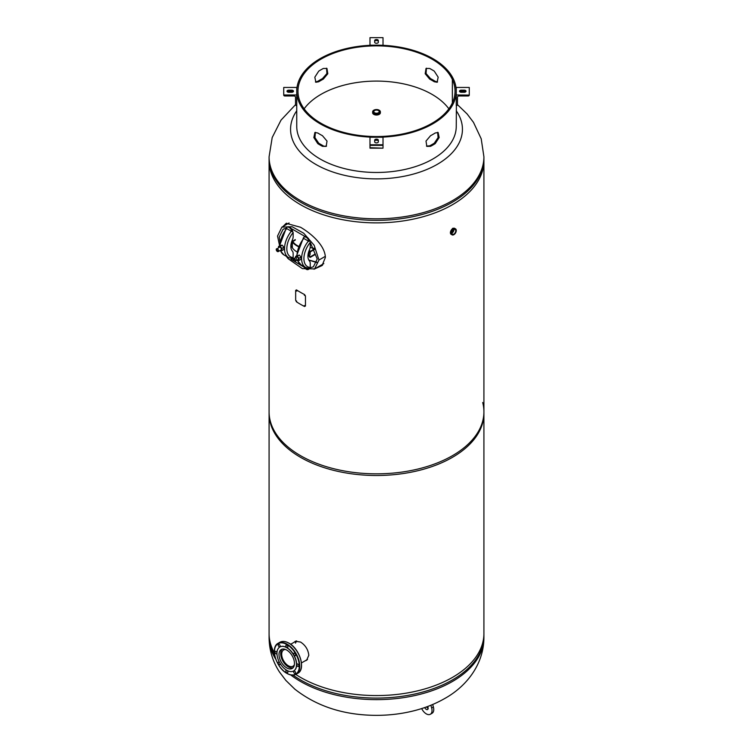<?xml version="1.0" encoding="UTF-8"?>
<svg xmlns="http://www.w3.org/2000/svg" width="753" height="753" viewBox="0 0 753 753"><rect width="100%" height="100%" fill="white"/><g stroke="black" fill="none" stroke-linecap="round" stroke-linejoin="round"><path stroke-width="1.13" d="M304.909 660.946L306.584 660.277L308.805 655.317C308.184 649.651 305.436 645.227 300.541 642.045L295.327 641.274L294.178 642.243M305.869 660.39L306.951 659.995M274.901 656.211A107.415 62.019 0 0 1 269.085 636.069L269.085 411.816A107.415 62.019 0 0 0 300.541 455.669A107.415 62.019 0 0 0 417.604 469.119A107.415 62.019 0 0 0 483.915 411.816A107.415 62.019 0 0 0 482.701 402.497M293.077 675.14A107.415 62.019 0 0 0 300.541 679.921A107.415 62.019 0 0 0 417.604 693.362A107.415 62.019 0 0 0 483.915 636.069L483.915 411.816M295.825 641.076L295.242 641.631M313.992 269.226L322.058 265.564L325.381 257.432C324.957 244.791 310.095 232.828 300.541 227.255L286.159 223.349L283.024 226.474M315.149 268.586L322.331 265.291M451.96 233.006L453.824 229.721M300.541 202.19A107.415 62.019 0 0 0 417.604 215.631A107.415 62.019 0 0 0 483.915 158.337L483.915 413.482A107.415 62.019 0 0 1 417.604 470.776A107.415 62.019 0 0 1 300.541 457.335A107.415 62.019 0 0 1 269.085 413.482L269.085 158.337A107.415 62.019 0 0 0 300.541 202.19M286.724 223.18L284.257 225.768M269.085 160.86A107.415 62.019 0 0 0 335.396 218.154A107.415 62.019 0 0 0 452.459 204.712A107.415 62.019 0 0 0 483.915 160.86L483.915 156.784A107.415 62.019 180 0 1 452.459 200.637A107.415 62.019 180 0 1 335.396 214.078A107.415 62.019 180 0 1 269.085 156.784L269.085 160.86M456.252 110.785A85.936 49.613 180 0 1 437.267 164.352A85.936 49.613 180 0 1 315.733 164.352A85.936 49.613 180 0 1 296.748 110.785M290.686 674.923A107.415 62.019 0 0 0 452.459 681.474A107.415 62.019 0 0 0 483.915 637.622L483.915 633.546A107.415 62.019 180 0 1 452.459 677.399A107.415 62.019 180 0 1 295.75 674.443M274.384 652.795A107.415 62.019 180 0 1 269.085 633.546L269.085 637.622A107.415 62.019 0 0 0 275.777 659.186M310.198 267.823L313.38 266.788L317.229 258.985L310.236 242.41A17.63 10.184 120 0 0 303.911 258.599A17.63 10.184 120 0 0 310.236 267.475L310.236 263.484A6.513 3.756 -60 0 0 309.427 260.943A11.935 6.89 120 0 1 309.427 249.883A6.513 3.756 -60 0 0 310.236 246.4L310.236 242.41M305.229 236.602L291.26 228.536M286.102 228.234L283.109 229.251L279.25 237.054L280.078 242.372M288.86 259.201L302.395 268.642L314.603 268.906L318.961 260.02L314.133 245.233L303.741 233.251L292.108 226.7L281.886 227.133L277.528 236.056L279.448 245.007M286.196 256.218L287.062 257.244M291.364 259.531L304.231 267.24M308.786 260.049L316.712 262.552M308.749 259.983L316.815 262.195M290.856 246.316L292.164 246.664L292.164 242.673A1.224 0.706 180 0 1 292.446 242.918L292.192 247.511A19.531 11.276 0 0 0 296.833 251.803M290.865 245.911L292.164 246.664A1.224 0.706 180 0 1 292.446 246.909M295.27 240.103L292.832 241.515M309.163 250.495L310.481 251.257A1.224 0.706 120 0 0 309.615 252.744L308.579 252.151L309.615 253.243L310.481 251.756L314.726 249.299M308.466 252.584L309.615 253.243M310.481 251.257L314.538 248.904M310.123 251.549L309.003 250.9M298.433 246.193A18.919 10.918 180 0 1 292.635 241.176L295.27 239.605M291.891 241.129L292.192 241.525A19.531 11.276 0 0 0 298.282 246.579M314.255 248.33A31.833 18.373 180 0 1 310.151 247.464M292.192 241.525L292.446 242.918M310.481 257.234L309.615 256.735A1.224 0.706 120 0 0 310.481 257.234L315.262 254.467M315.262 253.968L310.481 256.735L307.977 255.286L309.615 256.735M310.481 256.735L309.615 256.236M292.192 247.511L291.439 246.655M291.496 242.287L292.164 242.673L291.693 241.675M310.236 267.475L310.085 268.143A1.628 1.271 92.2 0 1 309.389 268.454L309.116 268.416A4.292 2.475 60 0 1 308.354 269.442A4.292 2.475 60 0 1 303.741 266.346M309.116 268.416L308.514 268.294M309.116 241.506A4.292 2.475 -120 0 0 304.061 237.12A4.292 2.475 -120 0 0 303.308 238.155L309.116 241.506L309.389 240.951M309.549 268.426A4.292 2.475 60 0 1 308.928 269.113A4.292 2.475 60 0 1 308.626 269.245M309.577 241.101L309.662 241.054A4.292 2.475 -120 0 0 304.636 236.79A4.292 2.475 -120 0 0 304.372 236.988M293.152 236.536L293.152 232.545A17.63 10.184 120 0 0 286.827 248.735A17.63 10.184 120 0 0 293.152 257.611L293.152 253.62A6.513 3.756 -60 0 0 292.343 251.078A11.935 6.89 120 0 1 292.343 240.019A6.513 3.756 -60 0 0 293.152 236.536M293.152 257.611L293.002 258.279A1.628 1.271 92.2 0 1 292.305 258.59L292.032 258.552A4.292 2.475 60 0 1 291.27 259.578A4.292 2.475 60 0 1 286.658 256.481M292.032 258.552L291.43 258.43M292.032 231.642A4.292 2.475 -120 0 0 286.978 227.255A4.292 2.475 -120 0 0 286.215 228.291L292.032 231.642L292.305 231.086L293.152 232.545M292.465 258.561A4.292 2.475 60 0 1 291.844 259.248A4.292 2.475 60 0 1 291.543 259.38M292.493 231.237L292.578 231.19A4.292 2.475 -120 0 0 287.552 226.926A4.292 2.475 -120 0 0 287.288 227.124M308.739 252.735L308.739 255.644L307.986 255.211M310.245 251.963L310.029 254.9L308.739 255.644M309.671 251.286L308.739 251.822M297.087 260.425L298.95 260.5L298.95 258.288L297.294 256.227L295.609 256.378L295.609 257.526M296.277 258.524A1.628 0.941 -120 0 0 297.859 259.926A1.628 0.941 -120 0 0 298.273 258.345A1.628 0.941 -120 0 0 296.983 256.98A1.628 0.941 -120 0 0 296.127 257.771M298.95 260.5L300.974 259.324L300.974 257.121L299.317 255.06L295.609 256.378M297.294 256.227L299.317 255.06M298.95 258.288L300.974 257.121M280.012 250.561L281.867 250.655L281.867 248.443L280.182 246.353L278.525 246.504L278.525 247.662M281.189 249.817A1.628 0.941 -120 0 0 280.765 247.756A1.628 0.941 -120 0 0 279.194 247.332M278.525 246.504L280.549 245.327L282.206 245.186L280.182 246.353M281.867 248.443L283.89 247.276L282.206 245.186M281.867 250.655L283.89 249.478L283.89 247.276M285.669 649.528A9.375 5.412 -120 0 0 283.627 649.961A9.375 5.412 -120 0 0 281.688 654.253A9.375 5.412 -120 0 0 285.782 663.685A9.375 5.412 -120 0 0 293.002 666.198A9.375 5.412 -120 0 0 294.395 664.645M282.422 649.086A10.787 6.222 -120 0 0 280.69 653.679A10.787 6.222 -120 0 0 285.058 664.155A10.787 6.222 -120 0 0 293.152 667.676M289.039 643.297A17.601 10.156 60 0 1 301.482 664.974M279.147 644.352A1.421 0.819 -120 0 0 278.431 644.286A1.421 0.819 -120 0 0 278.215 645.425A1.421 0.819 -120 0 0 279.147 646.676A1.421 0.819 -120 0 0 279.862 646.752A1.421 0.819 -120 0 0 280.078 645.613A1.421 0.819 -120 0 0 279.147 644.352M275.946 651.43A1.421 0.819 -120 0 0 275.231 651.364A1.421 0.819 -120 0 0 275.014 652.503A1.421 0.819 -120 0 0 275.946 653.755A1.421 0.819 -120 0 0 276.652 653.83A1.421 0.819 -120 0 0 276.878 652.691A1.421 0.819 -120 0 0 275.946 651.43M279.589 662.584A1.421 0.819 -120 0 0 279.147 662.207A1.421 0.819 -120 0 0 278.431 662.141A1.421 0.819 -120 0 0 278.215 663.28A1.421 0.819 -120 0 0 279.147 664.532A1.421 0.819 -120 0 0 279.862 664.607A1.421 0.819 -120 0 0 280.05 663.384M286.874 670.368A1.421 0.819 -120 0 0 286.168 670.302A1.421 0.819 -120 0 0 285.952 671.441A1.421 0.819 -120 0 0 286.874 672.693A1.421 0.819 -120 0 0 287.59 672.768A1.421 0.819 -120 0 0 287.806 671.629A1.421 0.819 -120 0 0 286.874 670.368M294.611 671.139A1.421 0.819 -120 0 0 293.896 671.064A1.421 0.819 -120 0 0 293.679 672.203A1.421 0.819 -120 0 0 294.611 673.464A1.421 0.819 -120 0 0 295.317 673.53A1.421 0.819 -120 0 0 295.543 672.391A1.421 0.819 -120 0 0 294.611 671.139M297.811 664.061A1.421 0.819 -120 0 0 297.096 663.986A1.421 0.819 -120 0 0 296.88 665.125A1.421 0.819 -120 0 0 297.811 666.386A1.421 0.819 -120 0 0 298.527 666.452A1.421 0.819 -120 0 0 298.743 665.313A1.421 0.819 -120 0 0 297.811 664.061M294.611 653.284A1.421 0.819 -120 0 0 293.896 653.209A1.421 0.819 -120 0 0 293.679 654.357A1.421 0.819 -120 0 0 294.611 655.609A1.421 0.819 -120 0 0 295.317 655.675A1.421 0.819 -120 0 0 295.543 654.536A1.421 0.819 -120 0 0 294.611 653.284M286.874 645.123A1.421 0.819 -120 0 0 286.168 645.048A1.421 0.819 -120 0 0 285.952 646.196A1.421 0.819 -120 0 0 286.874 647.448A1.421 0.819 -120 0 0 287.59 647.514A1.421 0.819 -120 0 0 287.806 646.375A1.421 0.819 -120 0 0 286.874 645.123M286.733 647.693A13.836 7.991 60 0 1 295.769 659.882A13.836 7.991 60 0 1 293.651 670.97A13.836 7.991 60 0 1 286.733 670.283A13.836 7.991 60 0 1 277.697 658.094A13.836 7.991 60 0 1 279.815 647.015A13.836 7.991 60 0 1 286.733 647.693M279.89 646.968A13.836 7.991 60 0 1 279.965 646.931A13.836 7.991 60 0 1 286.874 647.608A13.836 7.991 60 0 1 295.92 659.807A13.836 7.991 60 0 1 293.792 670.885A13.836 7.991 60 0 1 293.726 670.932M286.733 650.065A10.937 6.316 -120 0 0 281.264 649.519A10.937 6.316 -120 0 0 279.589 658.282A10.937 6.316 -120 0 0 286.733 667.92A10.937 6.316 -120 0 0 292.202 668.466A10.937 6.316 -120 0 0 293.877 659.703A10.937 6.316 -120 0 0 286.733 650.065M296.644 640.925L295.468 643.128M451.216 234.362A3.454 1.995 -60 0 1 451.122 234.315A3.454 1.995 -60 0 1 450.595 231.548A3.454 1.995 -60 0 1 452.854 228.498A3.454 1.995 -60 0 1 454.586 228.328A3.454 1.995 -60 0 1 454.671 228.385M450.962 234.202L452.572 228.328L454.379 228.234M451.96 233.054A2.701 1.562 120 0 0 451.998 233.025A2.701 1.562 120 0 0 453.908 229.674M453.871 234.108A2.701 1.562 -60 0 1 452.515 234.239A2.701 1.562 -60 0 1 452.101 232.075A2.701 1.562 -60 0 1 453.871 229.693A2.701 1.562 -60 0 1 455.217 229.561A2.701 1.562 -60 0 1 455.631 231.726A2.701 1.562 -60 0 1 453.871 234.108M453.871 234.682A3.398 1.967 120 0 0 456.271 230.512A3.398 1.967 120 0 0 453.871 229.128A3.398 1.967 120 0 0 451.461 233.289A3.398 1.967 120 0 0 453.871 234.682M454.897 228.583A3.454 1.995 120 0 0 454.756 228.441A3.454 1.995 120 0 0 452.864 228.498A3.454 1.995 120 0 0 450.558 231.708A3.454 1.995 120 0 0 451.32 234.399A3.454 1.995 120 0 0 451.499 234.456M453.56 234.832A3.454 1.995 -60 0 1 451.951 234.767A3.454 1.995 -60 0 1 451.621 231.952A3.454 1.995 -60 0 1 453.824 229.063A3.454 1.995 -60 0 1 455.386 228.808A3.454 1.995 -60 0 1 456.252 230.173M378.411 112.762A2.701 1.562 -0 0 0 379.201 111.651A2.701 1.562 -0 0 0 377.535 110.211A2.701 1.562 -0 0 0 374.589 110.55A2.701 1.562 -0 0 0 373.799 111.651A2.701 1.562 -0 0 0 375.465 113.091A2.701 1.562 -0 0 0 378.411 112.762M379.164 110.192A3.869 2.231 180 0 1 380.369 111.811L380.369 112.611A3.869 2.231 180 0 1 379.23 114.183A3.869 2.231 180 0 1 375.022 114.672A3.869 2.231 180 0 1 372.631 112.611A3.878 2.24 180 0 0 372.622 112.781C373.639 115.002 375.841 115.529 379.23 114.381A3.878 2.24 180 0 1 375.022 114.842A3.878 2.24 180 0 1 372.622 112.781M379.201 114.381A3.821 2.212 180 0 1 375.154 114.889A3.821 2.212 180 0 1 372.688 112.959M380.369 112.63A3.878 2.24 180 0 1 380.378 112.781A3.878 2.24 180 0 1 379.239 114.362A3.821 2.212 180 0 0 380.312 112.959M437.559 81.964L435.149 81.277A79.752 46.046 -0 0 0 432.89 79.912A79.752 46.046 -0 0 0 430.5 78.594L426.066 73.53L426.424 68.194M453.532 79.291A79.752 46.046 -0 0 0 432.89 58.649A79.752 46.046 -0 0 0 345.985 48.672A79.752 46.046 -0 0 0 296.748 91.207A79.752 46.046 -0 0 0 320.11 123.765A79.752 46.046 -0 0 0 407.015 133.752A79.752 46.046 -0 0 0 456.252 91.207A79.752 46.046 -0 0 0 453.532 79.291L452.355 79.479L452.355 102.945L452.355 79.479A78.528 45.34 -0 0 0 432.024 59.148A78.528 45.34 -0 0 0 346.446 49.322A78.528 45.34 -0 0 0 297.972 91.207A78.528 45.34 -0 0 0 320.976 123.266A78.528 45.34 -0 0 0 406.554 133.093A78.528 45.34 -0 0 0 455.028 91.207A78.528 45.34 -0 0 0 452.355 79.479L453.532 79.291M456.252 105.599L456.252 94.972L469.27 95.085A1.073 0.875 -0 0 1 468.197 95.97L459.095 95.97A1.628 1.327 180 0 0 457.466 97.297L457.466 104.723A1.073 0.875 -0 0 1 456.393 105.599L456.252 126.429A79.752 46.046 180 0 1 407.015 168.964A79.752 46.046 180 0 1 320.11 158.987A79.752 46.046 180 0 1 296.748 126.429L296.748 94.972L283.73 94.972L283.73 87.452L296.748 87.452L296.748 94.972M322.463 146.336L326.181 146.393L327.018 141.084L322.463 135.7A79.752 46.046 180 0 1 320.11 134.401A79.752 46.046 180 0 1 317.813 133.017L314.895 132.49L313.85 137.573L317.813 143.654A79.752 46.046 -0 0 0 320.11 145.028A79.752 46.046 -0 0 0 322.463 146.336L326.529 146.101M326.557 68.203L326.915 73.54L322.482 78.604A79.752 46.046 -0 0 0 317.832 81.286L315.432 81.973M323.31 79.121A78.528 45.34 0 0 0 318.735 81.757L315.874 82.275L314.82 77.192L318.735 71.13A78.528 45.34 180 0 1 323.31 68.485L326.953 68.438L327.8 73.747L323.31 79.121L322.482 78.604M315.413 132.33L314.923 137.592L318.717 143.174A78.528 45.34 0 0 0 320.976 144.529A78.528 45.34 0 0 0 323.282 145.818M429.681 68.476A78.528 45.34 180 0 1 432.024 69.784A78.528 45.34 180 0 1 434.255 71.121L438.171 77.183L437.107 82.265L434.255 81.748A78.528 45.34 -0 0 0 432.024 80.411A78.528 45.34 -0 0 0 429.681 79.112L425.181 73.738L426.029 68.429L429.681 68.476M304.137 108.818A78.528 45.34 180 0 1 432.024 94.37A78.528 45.34 180 0 1 448.863 108.818M426.49 146.091L429.728 145.809A78.528 45.34 -0 0 0 434.302 143.164L438.086 137.583L437.606 132.321M430.556 146.327A79.752 46.046 -0 0 0 435.196 143.644L439.168 137.554L438.124 132.472L435.196 133.008A79.752 46.046 180 0 1 430.556 135.691L426 141.075L426.838 146.383L430.556 146.327L429.728 145.809M435.196 143.644L434.302 143.164M317.813 143.654L318.717 143.174M317.832 81.286L318.735 81.757M435.149 81.277L434.255 81.748M430.5 78.594L429.681 79.112M456.252 94.972L456.252 87.452L469.27 87.452L469.27 94.972M464.187 90.153A1.835 1.054 180 0 1 466.013 91.207A1.835 1.054 180 0 1 464.187 92.271L461.335 92.271A1.835 1.054 180 0 1 459.509 91.207A1.835 1.054 180 0 1 461.335 90.153L464.187 90.153L464.187 91.151A1.835 1.054 180 0 1 465.796 91.706M459.725 91.706A1.835 1.054 180 0 1 461.335 91.151L464.187 91.151M374.665 42.234L374.665 40.587A1.835 1.054 180 0 1 376.5 39.532A1.835 1.054 180 0 1 378.335 40.587L378.335 42.234A1.835 1.054 180 0 1 376.5 43.288A1.835 1.054 180 0 1 374.665 42.234M374.665 41.584A1.835 1.054 180 0 1 376.5 40.53A1.835 1.054 180 0 1 378.335 41.584M383.013 45.171L383.013 37.65L369.987 37.65L369.987 45.171L383.013 45.321M291.665 92.271L288.813 92.271A1.835 1.054 180 0 1 286.987 91.207A1.835 1.054 180 0 1 288.813 90.153L291.665 90.153A1.835 1.054 180 0 1 293.491 91.207A1.835 1.054 180 0 1 291.665 92.271M287.204 91.706A1.835 1.054 180 0 1 288.813 91.151L291.665 91.151A1.835 1.054 180 0 1 293.275 91.706M283.73 94.972L283.73 95.085A1.073 0.875 180 0 0 284.803 95.97L293.905 95.97A1.628 1.327 -0 0 1 295.534 97.297L295.534 104.723A1.073 0.875 180 0 0 296.607 105.599L296.748 105.599M295.534 104.723L295.534 97.297M378.335 140.19L378.335 141.837A1.835 1.054 180 0 1 376.5 142.891A1.835 1.054 180 0 1 374.665 141.837L374.665 140.19A1.835 1.054 180 0 1 376.5 139.136A1.835 1.054 180 0 1 378.335 140.19M374.665 141.188A1.835 1.054 180 0 1 376.5 140.133A1.835 1.054 180 0 1 378.335 141.188M369.987 144.774L383.013 144.774L383.013 137.253L369.987 137.253L369.987 148.162L383.013 148.162L369.987 147.71M383.013 144.774L383.013 147.71M305.21 295.571L304.457 295.185L305.21 295.571M305.078 295.656L304.325 295.261L305.078 295.656M305.078 305.953L304.325 305.567L305.078 305.953M296.691 301.162L296.014 300.72L296.691 301.162M295.665 300.325L295.665 290.366L296.475 289.896A107.613 62.132 0 0 0 304.551 294.555L305.464 296.014L305.464 305.982L304.551 306.509A107.613 62.132 180 0 1 296.475 301.849L295.665 300.325M296.833 291.11L296.145 290.677L296.833 291.11M305.464 296.014L305.464 305.982M427.629 706.512A2.645 1.525 60 0 1 428.024 707.472A2.645 1.525 60 0 1 427.6 709.514A2.645 1.525 60 0 1 424.73 707.547M430.895 705.232L431.657 707.98A8.142 4.697 60 0 1 430.339 714.268A8.142 4.697 60 0 1 421.68 708.564M432.693 704.488L433.38 706.982A8.142 4.697 60 0 1 432.071 713.27L430.339 714.268M428.137 708.46A2.645 1.525 60 0 1 426.622 706.879M318.961 260.02L325.343 256.331M297.736 260.604A19.258 11.116 120 0 0 300.993 264.755L305.596 267.419A19.258 11.116 -60 0 1 308.514 240.932M303.911 238.268A19.258 11.116 120 0 0 297.002 255.578M280.653 250.758A19.258 11.116 120 0 0 283.909 254.891L288.512 257.554A19.258 11.116 -60 0 1 291.43 231.067M286.827 228.413A19.258 11.116 120 0 0 279.918 245.694M293.341 259.427A1.628 0.941 60 0 1 293.679 258.637A1.628 0.941 60 0 1 294.498 258.721A1.628 0.941 60 0 1 295.553 260.152A1.628 0.941 60 0 1 295.308 261.46A1.628 0.941 60 0 1 294.498 261.376M294.423 258.844A1.525 0.885 -120 0 0 293.341 259.465A1.525 0.885 -120 0 0 294.423 261.338A1.525 0.885 -120 0 0 295.505 260.707A1.525 0.885 -120 0 0 294.423 258.844M276.257 249.516A1.628 0.941 60 0 1 276.596 248.772A1.628 0.941 60 0 1 277.848 249.205A1.628 0.941 60 0 1 278.563 250.843A1.628 0.941 60 0 1 278.224 251.596A1.628 0.941 60 0 1 277.377 251.493M276.257 249.601A1.525 0.885 -120 0 0 277.339 251.474A1.525 0.885 -120 0 0 278.412 250.843A1.525 0.885 -120 0 0 277.339 248.979A1.525 0.885 -120 0 0 276.257 249.601M274.431 651.599A17.903 10.335 60 0 1 278.139 643.278A17.903 10.335 60 0 1 287.091 644.163A17.903 10.335 60 0 1 298.79 659.939A17.903 10.335 60 0 1 296.042 674.293A17.903 10.335 60 0 1 287.091 673.398M286.874 673.276A17.601 10.156 -120 0 0 299.317 666.094A17.601 10.156 -120 0 0 286.874 644.54A17.601 10.156 -120 0 0 274.431 651.721A17.601 10.156 -120 0 0 286.874 673.276M297.774 673.295A17.903 10.335 -120 0 0 300.513 658.95A17.903 10.335 -120 0 0 288.823 643.166A17.903 10.335 -120 0 0 279.871 642.281C282.45 640.897 285.481 641.189 288.973 643.156C299.76 648.757 305.991 669.389 297.774 673.295L296.042 674.293C293.463 675.676 290.432 675.385 286.94 673.417C276.153 667.817 269.922 647.185 278.139 643.278L279.871 642.281M379.098 113.157A3.671 2.118 180 0 1 373.902 113.157A3.671 2.118 180 0 1 373.902 110.154A3.671 2.118 180 0 1 379.098 110.154A3.671 2.118 180 0 1 379.098 113.157M372.631 112.611L373.808 110.145C377.159 108.978 379.343 109.533 380.369 111.811A3.869 2.231 180 0 1 379.23 113.392A3.869 2.231 180 0 1 375.022 113.872A3.869 2.231 180 0 1 372.631 111.811A3.869 2.231 180 0 1 373.77 110.239M461.335 90.153L461.335 91.151M291.665 90.153L291.665 91.151M288.813 90.153L288.813 91.151M383.013 144.887L369.987 144.887M377.451 140.284L375.549 140.284M433.38 706.982L431.657 707.98M322.058 265.564L322.613 265.018M295.534 104.658L281.01 120.141L272.2 137.517L269.085 156.784M457.466 104.658L467.142 113.985L473.486 122.362L481.205 138.797L483.915 156.784M483.915 637.622C483.774 664.974 465.872 686.774 444.759 698.492C434.801 704.187 423.864 708.441 411.947 711.265C400.436 713.995 388.586 715.35 376.406 715.35C344.243 715.275 317.041 706.54 294.8 689.136L285.858 680.42L279.514 672.043C272.708 661.595 269.226 650.121 269.085 637.622M289.096 222.973L281.886 227.133M323.809 263.588L314.603 268.906M305.596 267.419L308.909 268.426M308.354 269.442L308.928 269.113M300.993 264.755L297.501 260.623M296.531 255.851L303.459 237.779M304.061 237.12L304.636 236.79M288.512 257.554L291.825 258.561M291.27 259.578L291.844 259.248M283.909 254.891L280.417 250.777M279.448 245.967L286.375 227.914M286.978 227.255L287.552 226.926M298.094 259.851L294.442 261.376L293.679 258.637L296.466 257.027M279.382 247.163L276.229 249.563L278.224 251.596L281.01 249.987M290.667 644.267L296.418 640.954M301.454 662.941L307.497 659.459M454.756 228.441L455.386 228.808M451.32 234.399L451.951 234.767M380.378 112.781L379.23 114.381M383.013 145.348L369.987 145.348"/></g></svg>
